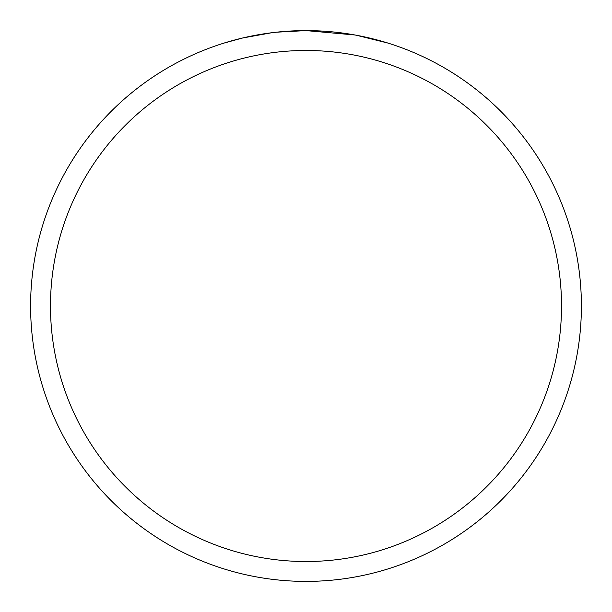 <?xml version="1.0" encoding="UTF-8"?>
<svg xmlns="http://www.w3.org/2000/svg" width="612" height="612" viewBox="0 0 612 612"><rect width="100%" height="100%" fill="white"/><g stroke="black" fill="none" stroke-linecap="round" stroke-linejoin="round"><path stroke-width="0.92" d="M311.493 30.654L315.325 30.761M339.912 32.696L341.075 32.841M354.922 34.983L306 30.6A275.4 275.4 0 0 1 581.4 306A275.4 275.4 0 0 1 306 581.4A275.4 275.4 0 0 1 30.6 306A275.4 275.4 0 0 1 306 30.6L276.234 32.214M356.222 35.221L387.817 43.039M306 50.482A255.518 255.518 0 0 1 561.518 306A255.518 255.518 0 0 1 306 561.518A255.518 255.518 0 0 1 50.482 306A255.518 255.518 0 0 1 306 50.482M274.941 32.359L271.583 32.757M224.191 43.039L242.65 37.99L271.583 32.765M264.828 33.698L269.892 32.979M285.812 31.342L290.195 31.059"/></g></svg>
